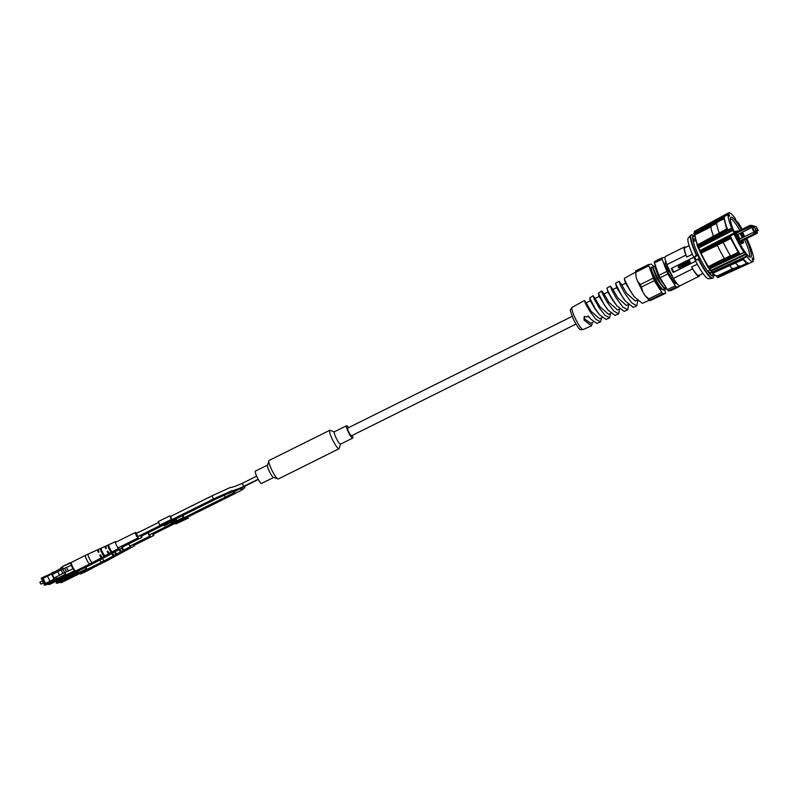 <?xml version="1.0" encoding="UTF-8"?>
<svg xmlns="http://www.w3.org/2000/svg" width="798" height="798" viewBox="0 0 798 798"><rect width="100%" height="100%" fill="white"/><g stroke="black" fill="none" stroke-linecap="round" stroke-linejoin="round"><path stroke-width="1.2" d="M756.215 226.502L758.1 230.373L755.267 231.779L758.1 230.373L756.055 230.552L754.26 226.802L756.215 226.502M756.793 228.487L757.172 229.016L756.793 228.487M755.357 228.717L755.726 229.235L755.357 228.717M735.916 231.44L736.564 232.098M734.1 231.769L735.806 231.201L736.724 233.086M739.796 243.54L740.694 243.091A10.474 1.835 -116.5 0 1 734.978 231.33M739.916 243.759L740.694 243.091M740.195 244.268L741.931 243.161L739.995 243.909M740.235 244.338L743.666 242.632L741.561 243.4M742.968 240.647A10.474 1.835 -116.5 0 1 743.666 242.632M736.235 231.44L737.951 230.861A10.474 1.835 -116.5 0 1 738.22 231.27M741.512 242.961L740.564 241.016L739.965 241.106A8.239 1.446 -116.5 0 1 737.831 237.215A8.239 1.446 -116.5 0 1 736.145 233.245L736.534 233.186M741.931 243.161L741.352 241.984M742.17 241.355L742.848 242.752M737.133 230.991L737.452 231.659M730.37 218.642A21.386 3.761 -116.5 0 1 739.856 230.462M744.524 239.57A21.386 3.761 -116.5 0 1 749.352 256.766M746 238.841A22.264 3.91 -116.5 0 1 750.389 257.205A22.264 3.91 -116.5 0 1 736.833 237.834A22.264 3.91 -116.5 0 1 730.659 217.555A22.264 3.91 -116.5 0 1 741.342 229.724M734.16 232.986L700.036 250.462L697.841 246.253L731.886 228.667L734.16 232.986L734.1 234.043L699.916 251.37A25.985 4.559 63.5 0 0 700.145 251.869L700.464 252.368L700.145 251.869L730.828 237.186A27.142 4.768 63.5 0 0 739.467 253.225L709.053 268.407A25.985 4.559 63.5 0 0 709.312 268.806L744.135 252.477L744.185 251.799L746.659 256.088L711.896 272.347L709.641 268.298M746.948 256.627L743.138 258.472A27.142 4.768 63.5 0 0 749.152 263.4L752.993 261.574A27.222 4.778 63.5 0 1 746.948 256.627L746.659 256.088M752.993 261.574A27.222 4.778 63.5 0 0 753.232 261.405L752.205 258.801L752.434 258.063L753.551 259.649L752.704 260.048M753.741 259.779L753.741 259.779A27.222 4.778 63.5 0 0 750.17 246.273L747.666 240.358A27.222 4.778 63.5 0 0 746.788 238.442M742.15 229.315A27.222 4.778 63.5 0 0 737.811 222.063L737.811 222.063M737.182 222.143L737.631 221.924L737.412 222.482L736.055 220.547L734.818 217.774A27.222 4.778 63.5 0 0 728.744 212.837A27.222 4.778 63.5 0 0 728.534 212.996L729.562 215.6L729.332 216.338L728.215 214.752M728.125 230.572L727.826 230.033A27.142 4.768 63.5 0 1 724.265 216.577L728.025 214.622A27.222 4.778 63.5 0 0 731.606 228.128L731.886 228.667M734.1 234.043A27.222 4.778 63.5 0 0 743.955 252.338L740.145 254.183A27.142 4.768 63.5 0 1 730.32 235.949L699.916 251.37M745.711 253.854L711.038 270.293L709.153 268.278M732.754 229.804L698.06 247.111L698.569 248.048L733.033 230.313M728.045 214.582L694.12 232.817A25.985 4.559 63.5 0 0 694.12 233.016L694.32 233.565L694.12 233.016L724.215 217.096A27.142 4.768 63.5 0 0 727.347 228.946L697.342 245.235A25.985 4.559 63.5 0 0 697.522 245.694L697.841 246.253L697.522 245.694L731.606 228.128M728.973 215.919L729.562 215.6M724.574 215.5L694.679 231.191L724.913 214.832A27.142 4.768 63.5 0 0 724.913 214.832L724.963 214.802A27.142 4.768 63.5 0 0 724.963 214.802A27.142 4.768 63.5 0 0 724.774 214.951L728.534 212.996M752.793 260.258L753.721 259.819L752.783 260.238M742.858 257.924L743.138 258.472L711.676 272.856L712.424 273.225L743.646 259.21A27.142 4.768 63.5 0 0 749.073 263.44A27.142 4.768 63.5 0 0 749.103 263.43L749.152 263.4A27.142 4.768 63.5 0 0 749.162 263.4L718.1 277.544A0.519 0.509 52.5 0 1 717.442 277.335M745.98 254.372L711.048 271.22L710.489 270.163L712.534 273.315L743.397 259.45M709.312 268.806L740.145 254.183M733.99 233.644L730.23 235.55M734.25 233.355L706.998 247.31M728.754 215.58L729.452 215.211M724.883 215.34L694.739 231.679L728.634 213.385M748.863 263.48L749.402 263.23M733.482 268.726L716.993 276.507L717.432 277.325L716.454 275.809M708.504 268.148L700.115 252.348M699.906 251.52L697.402 246.263M697.362 245.345L694.36 234.472L710.848 226.223M709.053 268.407L708.774 267.799L709.053 268.407M739.467 253.225L738.579 252.936L708.774 267.799L708.355 266.612L724.444 258.362M730.828 237.186L730.519 238.073L700.464 252.368L717.083 244.876M730.808 238.552L723.168 242.163L722.868 241.684L730.519 238.073L738.579 252.936L730.928 256.657L730.659 256.068L738.17 252.218M726.739 229.016L697.342 244.966L698.001 247.011M726.798 228.946L697.292 244.946L697.841 246.253M724.215 217.096L723.866 218.253L694.32 233.565L697.332 245.305M694.12 232.817L693.871 233.315M695.018 232.298L694.4 231.939A0.519 0.509 45.8 0 1 694.599 231.26A25.985 4.559 63.5 0 1 694.679 231.191A0.519 0.509 -127.5 0 0 694.559 231.29M749.152 263.4L718.1 277.544L717.133 276.048L733.462 268.268M743.646 259.21L743.128 259.43L743.646 259.21M711.896 272.347L712.185 272.916A25.985 4.559 63.5 0 0 712.424 273.225L712.424 273.225M694.36 234.472L694.769 235.55M697.053 245.525L697.282 244.996M700.135 252.397L701.053 253.056A24.199 4.249 63.5 0 0 702.001 255.051A24.199 4.249 -116.5 0 0 708.355 266.612L700.704 253.295L717.412 245.325M707.866 266.572L708.355 267.649L724.674 258.961M708.405 267.749L709.492 268.976L744.125 252.517M716.983 276.088A0.519 0.509 -112.3 0 0 717.103 276.058L717.103 276.058A0.519 0.509 -112.3 0 0 717.133 276.048A24.199 4.249 -116.5 0 1 712.973 273.116M730.739 256.198L724.784 259.25L724.524 258.672L730.529 255.589M723.387 242.333L717.272 245.215L716.973 244.747L723.018 241.894M724.065 218.792L716.534 222.612L716.325 222.073L723.836 218.263M716.883 223.26L710.868 226.323L710.659 225.784L716.544 222.802M739.437 266.412L733.691 268.687L739.786 265.774M747.507 263.39L740.145 266.432L747.766 262.801M711.088 226.732L694.978 234.911A24.199 4.249 -116.5 0 0 697.572 244.796M723.168 242.163A25.845 4.539 63.5 0 0 730.659 256.068M719.247 233.126L726.729 228.886M716.534 222.612A25.845 4.539 63.5 0 0 719.247 232.886M735.517 262.991A25.845 4.539 63.5 0 0 740.145 266.432M713.462 236.178A24.987 4.389 -116.5 0 1 710.868 226.323M724.524 258.672A24.987 4.389 -116.5 0 1 717.272 245.215M733.691 268.687A24.987 4.389 -116.5 0 1 729.502 265.694M694.669 235.181L693.213 235.899A22.404 3.93 63.5 0 0 692.664 236.886L694.749 235.849M713.592 274.293L711.357 275.4A22.404 3.93 63.5 0 0 712.963 276.078A22.404 3.93 63.5 0 0 713.173 276.018L714.669 275.27M710.749 274.881L710.11 273.106L711.487 272.417M710.11 273.106L708.085 270.811M695.716 240.487L693.282 241.704A22.404 3.93 63.5 0 0 707.547 271.081L710.19 269.764M694.011 241.345L693.771 239.45L695.248 238.712M693.771 239.45L692.604 237.565M693.681 235.669L692.804 235.141A24.13 4.239 63.5 0 0 691.647 234.802A24.13 4.239 63.5 0 0 691.417 234.871A24.13 4.239 63.5 0 0 696.684 254.831L697.771 255.3L699.277 258.392L698.938 259.47A24.13 4.239 63.5 0 0 712.694 278.143A24.13 4.239 63.5 0 0 712.923 278.073A24.13 4.239 63.5 0 0 713.542 276.796L713.651 275.779M711.357 275.4A22.404 3.93 -116.5 0 1 707.547 271.081M693.282 241.704A22.404 3.93 -116.5 0 1 692.664 236.886M698.938 259.47L698.559 259.659A24.13 4.239 63.5 0 0 712.275 278.332A24.13 4.239 63.5 0 0 712.315 278.332A24.13 4.239 63.5 0 0 712.544 278.253L712.923 278.073M699.277 258.392L696.065 259.988L694.569 256.896L697.771 255.3M691.417 234.871L691.038 235.061A24.13 4.239 63.5 0 0 690.819 235.23A24.13 4.239 63.5 0 0 696.305 255.021L696.684 254.831M694.569 256.896L696.305 255.021M690.819 235.23L688.275 237.934A22.833 4.01 63.5 0 0 695.068 259.998A22.833 4.01 63.5 0 0 708.584 278.731A22.833 4.01 63.5 0 0 708.624 278.721M698.559 259.659L696.065 259.988M673.153 272.417L673.761 272.058L671.876 268.188L671.278 268.547L673.153 272.417L695.676 261.205M689.113 245.644L684.943 247.719A15.511 2.723 63.5 0 0 686.799 257.016L692.375 254.233M686.799 257.016L685.891 255.141A16.369 2.873 -116.5 0 1 684.564 246.941A16.369 2.873 -116.5 0 1 685.771 247.31M699.587 275.081A16.369 2.873 -116.5 0 1 699.148 276.258A16.369 2.873 -116.5 0 1 692.564 268.886L673.422 278.402L666.749 264.667L685.891 255.141M692.564 268.886L691.657 267.011A15.511 2.723 63.5 0 0 698.769 275.49L702.938 273.415M697.272 264.218L691.657 267.011M673.422 278.402A16.369 2.873 63.5 0 0 680.016 285.784L699.148 276.258M684.564 246.941L665.422 256.467A16.369 2.873 63.5 0 0 666.749 264.667M693.761 257.295L671.876 268.188M673.761 272.058L695.657 261.165M677.033 283.639L673.552 281.145L668.584 273.365L665.073 264.577L665.592 261.205M665.642 261.335L668.106 269.495L674.27 279.769M668.145 267.529L670.27 271.919M675.657 283.549L671.836 279.16L668.584 273.365M671.836 279.16L675.437 283.36L676.864 283.719M680.315 268.208L678.19 267.44L678.889 265.285L681.033 266.043L679.866 268.357M683.637 263.011L685.761 264.218L684.874 262.392L685.362 262.153L686.719 264.936L684.145 263.939L685.033 265.774L684.544 266.013L683.637 263.011M688.644 261.375L690.41 262.313L690.031 263.38L689.063 263.31L689.931 262.582L688.165 261.654L688.604 260.447L689.751 260.617L688.644 261.375M690.031 263.38L689.063 263.31L690.001 262.572L688.245 261.634L688.684 260.437L689.831 260.597M688.684 260.437L689.751 260.617M689.452 261.096L688.834 260.956M687.078 261.914L686.1 262.402L685.861 261.904L687.327 261.175L688.684 263.958L687.208 264.697L687.946 263.699L686.46 263.16L687.447 262.672L687.078 261.914L687.447 262.672M681.173 264.238L682.709 265.096L682.071 263.789L682.559 263.549L683.916 266.333L682.948 265.594L682.031 267.27L682.41 265.554L680.584 264.527L681.173 264.238L680.584 264.527M665.003 257.375L661.951 257.844L662.121 259.141L667.786 273.943L676.115 287.021L679.208 286.542L679.088 285.604M678.19 267.44L678.968 265.275M680.395 268.198L678.27 267.43M685.761 264.218L684.874 262.392M684.614 265.983L683.268 263.22M684.145 263.939L686.33 265.126M689.532 261.076L688.913 260.946L689.532 261.076M690.11 263.36L689.143 263.3M686.46 263.16L687.527 262.652M687.686 263.17L687.946 263.699M686.968 264.188L688.026 263.689M685.931 261.894L687.337 261.195M682.709 265.096L682.071 263.789M682.41 265.554L680.664 264.517M682.11 267.23L682.48 265.544M682.948 265.594L683.497 266.542M676.115 287.021L668.405 290.861L671.487 290.382L679.208 286.542M667.786 273.943L660.066 277.784L667.377 289.704L675.088 285.864M662.121 259.141L654.4 262.981L658.879 275.34L666.589 271.5M654.4 262.981L654.24 261.684L661.951 257.844M680.155 267.699L678.679 267.2L679.138 265.784L680.614 266.263L679.816 267.799M667.377 289.704L668.405 290.861M658.879 275.34L660.066 277.784M680.614 266.263L679.856 267.799M679.138 265.784L680.534 266.273M658.709 274.871L655.467 265.924M655.627 264.986C654.699 265.824 655.986 269.794 659.507 276.886L664.355 284.766M665.791 287.13L658.659 277.125L654.968 266.921M653.402 266.073L653.502 266.043C652.574 266.881 653.861 270.851 657.382 277.943C661.173 284.996 664.056 288.716 666.021 289.105L663.896 288.297L656.684 278.462L652.834 268.038L653.402 266.073L655.487 266.702M651.048 267.559L651.377 267.101C650.45 267.938 651.747 271.909 655.258 279.001C659.058 286.053 661.941 289.774 663.906 290.163L661.063 288.896C659.886 289.973 647.996 267.29 651.657 267.15M666.679 288.567L666.2 289.016C664.235 288.627 661.352 284.906 657.562 277.854C654.041 270.761 652.754 266.791 653.692 265.953M664.993 287.759L664.076 290.073C662.111 289.684 659.238 285.963 655.437 278.911C651.926 271.819 650.629 267.849 651.567 267.011L651.906 267.101M662.45 289.664L661.063 288.896M653.223 266.313L651.537 264.088L648.445 264.567L654.28 280.667L662.619 293.744L665.702 293.255L664.614 289.435M662.619 293.744L649.871 300.088L649.492 300.597L650.669 300.417L665.702 293.255M654.28 280.667L641.532 287.011L642.659 291.689L645.043 295.579L648.844 298.921L661.592 292.577M648.614 265.864L635.866 272.208L636.036 277.026L637.502 281.066L640.345 284.557L653.093 278.213M636.036 277.026L635.707 270.911L648.445 264.567M645.043 295.579L649.492 300.597M649.871 300.088L648.844 298.921M637.502 281.066L642.659 291.689M641.532 287.011L640.345 284.557M635.866 272.208L635.707 270.911M635.427 272.208L624.365 278.342L624.435 279.26L630.47 291.21L634.23 296.756L642.32 303.35L649.223 300.297M628.644 304.876L627.727 309.814L624.176 311.38L616.904 305.784L612.894 300.018C608.734 292.966 606.779 288.956 607.019 287.978L607.926 292.068M619.088 281.275L615.687 283.16L615.737 283.918L621.682 295.609L625.582 301.295L633.243 307.37L636.804 305.794L631.826 302.921L625.123 293.893L620.365 285.165L619.088 281.275L621.921 285.135M634.23 296.756L625.532 283.31L624.435 279.26M623.956 299.21L616.724 287.689L615.737 283.918M616.904 305.784L612.724 300.357L607.916 292.018L604.026 293.963L608.854 302.282L617.542 309.943L619.617 308.916M637.732 300.886L636.804 305.794M625.522 283.26L621.871 285.076L626.699 293.395L635.388 301.065L637.083 300.218M627.727 309.814L622.869 307.04L616.335 298.292L611.687 289.844L610.42 286.093L613.004 289.574M619.567 308.936L618.659 313.823L613.911 311.16L607.537 302.691C603.458 295.789 601.522 291.859 601.742 290.911L604.076 294.013M616.714 287.639L612.944 289.524L617.782 297.844L626.47 305.504L628.345 304.567M590.799 319.14L588.355 316.227L590.799 319.14L596.964 323.429L600.515 321.853L595.996 319.39L589.961 311.499L585.642 303.898L584.395 300.537L586.211 302.891M593.074 295.719L589.682 297.993L595.308 308.826L599.517 314.721L606.031 319.409L609.582 317.843L604.954 315.28L598.749 307.1L594.231 299.011L593.074 295.719L595.138 298.452M604.026 293.963L601.742 290.911L598.36 293.285L604.096 304.417L608.226 310.282L615.108 315.4L618.659 313.823M606.719 308.427L599.118 296.447L598.36 293.285M599.517 314.721L595.128 309.115L590.33 300.816L589.682 297.993M610.54 313.434L609.582 317.843M601.512 317.923L600.515 321.853M592.465 322.432L591.448 325.873L584.046 320.008L584.525 318.881L590.759 323.28L593.463 321.933M590.321 300.786L586.161 302.851L590.999 311.17L599.687 318.831L602.171 317.594M599.108 296.407L595.099 298.402L599.926 306.721L608.615 314.382L610.889 313.255M584.046 320.008L584.176 316.626L589.024 316.876M584.415 316.367L584.525 318.881M749.92 225.495L750.858 225.345A0.858 0.848 81.1 0 1 751.257 225.385L754.399 226.103L751.965 226.482L750.32 225.535A0.858 0.848 -98.9 0 0 749.671 225.575L736.305 232.228M752.534 227.44L753.192 227.34M754.26 232.507A7.272 1.277 63.5 0 1 751.616 227.071L741.561 232.587L750.05 228.428M744.763 236.567A7.272 1.277 -116.5 0 1 742.609 232.128M740.185 233.335L736.853 234.931L740.185 233.335A7.272 1.277 63.5 0 0 742.33 237.784M740.055 238.911A7.272 1.277 -116.5 0 1 737.901 234.472M751.616 227.071L752.155 226.652A6.933 1.217 63.5 0 0 754.938 232.388L752.055 232.946L743.746 237.076A8.219 1.446 -116.5 0 1 741.561 232.587M757.422 232.358L755.018 232.737L754.639 233.664L757.192 233.265L757.422 232.358A7.531 1.327 63.5 0 0 757.292 232.019L757.172 232.038A6.933 1.217 63.5 0 0 756.773 231.031M754.649 226.742A6.933 1.217 63.5 0 0 754.389 226.303L754.509 226.283A7.531 1.327 63.5 0 0 754.399 226.103M756.704 231.061L756.923 231.52L754.689 231.869L752.404 227.171L754.05 226.911M751.965 226.482A7.531 1.327 63.5 0 0 752.035 226.672L751.357 227.161A8.219 1.446 -116.5 0 1 750.978 226.183M750.768 226.093L736.185 233.355M749.871 228.457L751.357 227.161M740.883 232.926A8.219 1.446 63.5 0 0 743.058 237.415L739.038 239.42A8.219 1.446 -116.5 0 1 736.853 234.931M739.896 241.006L754.639 233.664A8.219 1.446 -116.5 0 1 753.98 232.567M757.192 233.265L743.736 239.969M740.933 241.764L744.444 239.34L741.063 242.023M743.507 239.48L740.364 241.046M575.976 324.088L351.539 435.788A4.309 0.758 -116.5 0 1 348.945 432.277A4.309 0.758 -116.5 0 1 347.709 428.077A4.309 0.758 -116.5 0 1 347.748 428.067L572.136 316.377M352.387 435.369A6.893 1.207 -116.5 0 1 352.696 438.102A6.893 1.207 -116.5 0 1 348.536 432.476A6.893 1.207 -116.5 0 1 346.551 425.763A6.893 1.207 -116.5 0 1 346.621 425.743A6.893 1.207 -116.5 0 1 348.546 427.658M352.696 438.102L340.546 444.157L339.04 448.755L278.293 478.99L273.714 477.413L261.564 483.458A6.893 1.207 -116.5 0 1 257.415 477.832A6.893 1.207 -116.5 0 1 255.42 471.119A6.893 1.207 -116.5 0 1 255.49 471.099M148.069 532.785L149.426 534.889L171.789 523.757M235.23 489.533L234.941 491.369L258.263 479.438M152.418 533.403L153.186 534.301L175.55 523.169M163.65 525.034L141.276 536.166L140.508 535.259M171.919 520.625L171.56 520.166L159.989 525.922L160.348 526.381L171.919 520.625L170.343 516.565L211.929 495.867L213.465 498.959L232.138 490.59C232.687 490.95 236.258 489.713 242.861 486.87L243.749 486.451L242.223 483.359L256.637 476.187M242.213 483.369L241.395 483.768M159.889 525.623L137.525 536.755L136.438 535.259L135.989 533.663L158.463 522.481M64.409 576.156L60.409 577.822M58.663 578.69L48.349 584.156L49.895 584.336L69.635 574.41M107.81 554.251A4.259 0.748 63.5 0 0 108.279 554.81L107.521 555.228A4.289 0.758 -116.5 0 1 107.052 554.66M122.533 546.989A3.721 0.658 -116.5 0 1 122.503 547.747A3.721 0.658 -116.5 0 1 121.186 546.381M115.032 550.341A3.98 0.698 63.5 0 0 115.461 550.879L114.703 551.288A4.01 0.708 -116.5 0 1 114.274 550.75M111.61 552.196A4.11 0.718 63.5 0 0 112.638 553.084A4.11 0.718 63.5 0 0 112.658 552.146M122.503 547.747L113.396 552.675A4.08 0.718 -116.5 0 1 112.368 551.777M104.388 556.106A4.399 0.768 63.5 0 0 105.436 556.984A4.399 0.768 63.5 0 0 105.486 556.106M112.638 553.084L106.194 556.575A4.369 0.768 -116.5 0 1 105.156 555.697M78.384 569.632A4.818 0.848 63.5 0 0 79.391 570.42L93.496 563.398A4.818 0.848 -116.5 0 1 92.458 562.57M141.675 535.967A3.062 0.539 -116.5 0 1 141.874 537.363A3.062 0.539 -116.5 0 1 141.844 537.373A3.062 0.539 -116.5 0 1 140.298 535.368M141.615 535.997L141.715 537.094L140.348 535.348M73.446 568.605L59.511 575.069L73.446 568.605L71.73 565.064L73.446 568.605M62.813 573.443L61.087 569.902L57.785 571.528L59.511 575.069M61.087 569.902L62.783 569.134L64.508 572.665M62.783 569.134L64.688 572.585M71.351 565.213L70.314 563.099L62.294 566.63L62.992 569.034L64.668 568.266L66.384 571.807M64.668 568.266L66.563 571.727M64.847 568.186L66.543 567.408L68.269 570.949M66.543 567.408L71.73 565.064M40.718 583.857L40.04 582.5M39.9 582.45L40.947 584.096L43.311 582.939M61.725 574.001L53.636 578.311L51.91 574.769L57.835 571.627M52.349 574.5L54.074 578.041L61.745 574.041M56.788 578.69L55.032 579.548L56.788 578.69L56.419 577.922M54.424 573.413L53.127 572.156L51.79 572.864L52.169 573.652L47.491 576.106L49.975 581.223L54.653 578.759L55.032 579.548L44.858 585.124L65.875 574.999M56.189 577.054L56.578 577.842M55.611 577.273L56.379 578.839M53.127 572.156L53.875 573.702M54.683 578.829L45.227 583.607L42.743 578.5L47.491 576.106M43.052 578.321L45.536 583.428L49.975 581.223M45.536 583.428L42.743 578.5M103.76 555.817A4.289 0.758 -116.5 0 1 101.635 552.415A4.289 0.758 -116.5 0 1 100.398 548.884L101.176 548.535A4.259 0.748 63.5 0 0 102.413 552.036A4.259 0.748 63.5 0 0 104.518 555.398L103.76 555.817L103.072 554.401M109.017 548.765A4.01 0.708 -116.5 0 1 107.86 545.523L108.648 545.174A3.98 0.698 63.5 0 0 109.795 548.376A3.98 0.698 63.5 0 0 111.71 551.468L110.952 551.877A4.01 0.708 -116.5 0 1 109.017 548.765M118.772 547.578A3.721 0.658 -116.5 0 1 118.742 548.326A3.721 0.658 -116.5 0 1 116.398 545.104A3.721 0.658 -116.5 0 1 115.421 541.672A3.721 0.658 -116.5 0 1 116.049 542.091M107.461 551.727L107.191 551.767A4.11 0.718 63.5 0 0 108.887 553.672A4.11 0.718 63.5 0 0 108.897 552.735M107.191 551.767L107.969 551.378L107.361 551.189M118.742 548.326L109.645 553.263A4.08 0.718 -116.5 0 1 107.969 551.378M100.099 555.378L99.81 555.428A4.399 0.768 63.5 0 0 101.685 557.573A4.399 0.768 63.5 0 0 101.725 556.695M99.81 555.428L100.588 555.039L99.969 554.839M108.887 553.672L102.443 557.164A4.369 0.768 -116.5 0 1 100.588 555.039M98.493 550.201A4.399 0.768 63.5 0 0 97.765 549.702A4.399 0.768 63.5 0 0 98.184 552.086L98.473 552.036M98.733 552.286L98.184 552.086L98.962 551.697A4.369 0.768 -116.5 0 1 98.553 549.343L105.216 546.311A4.11 0.718 63.5 0 0 105.575 548.425L105.845 548.386M106.114 548.635L105.575 548.425L106.343 548.036A4.08 0.718 -116.5 0 1 106.004 545.952L115.421 541.672M105.974 546.859A4.11 0.718 63.5 0 0 105.216 546.311M71.381 562.371A4.818 0.848 63.5 0 0 71.341 562.39A4.818 0.848 63.5 0 0 72.608 566.829A4.818 0.848 63.5 0 0 75.63 571.009L89.745 563.986A4.818 0.848 -116.5 0 1 86.723 559.807A4.818 0.848 -116.5 0 1 85.446 555.368L71.341 562.39M137.914 536.555A3.062 0.539 -116.5 0 1 138.114 537.952A3.062 0.539 -116.5 0 1 136.239 535.368A3.062 0.539 -116.5 0 1 135.391 532.466A3.062 0.539 -116.5 0 1 136.388 533.463M138.114 537.952A3.062 0.539 -116.5 0 1 138.094 537.962L118.114 547.907M137.855 536.585L136.328 533.493M68.688 576.834L66.932 577.692L68.688 576.834L68.319 576.066M67.571 575.538L68.279 576.984M61.486 578.57L61.875 579.368L66.553 576.904L66.932 577.692L56.498 582.879L58.035 583.059L77.775 573.134M66.593 576.974L57.366 581.712L56.728 580.934L57.117 581.752L61.875 579.368M115.141 551.727A4.259 0.748 63.5 0 0 116.418 553.543L115.66 553.952A4.289 0.758 -116.5 0 1 114.383 552.136M130.673 545.722A3.721 0.658 -116.5 0 1 130.643 546.47A3.721 0.658 -116.5 0 1 128.658 543.947M122.383 547.807A3.98 0.698 63.5 0 0 123.61 549.603L122.852 550.022A4.01 0.708 -116.5 0 1 121.615 548.216M119.361 549.862L119.092 549.912A4.11 0.718 63.5 0 0 120.787 551.807A4.11 0.718 63.5 0 0 120.797 550.879M130.643 546.47L121.545 551.398A4.08 0.718 -116.5 0 1 119.87 549.523M111.72 553.583A4.399 0.768 63.5 0 0 113.585 555.717A4.399 0.768 63.5 0 0 113.625 554.839M120.787 551.807L114.343 555.308A4.369 0.768 -116.5 0 1 112.488 553.184M85.765 567.248A4.818 0.848 63.5 0 0 87.531 569.154L101.645 562.121A4.818 0.848 -116.5 0 1 99.77 560.056M149.825 534.69A3.062 0.539 -116.5 0 1 150.024 536.096A3.062 0.539 -116.5 0 1 149.994 536.106A3.062 0.539 -116.5 0 1 147.849 532.894M149.765 534.72L149.884 535.817L147.899 532.874M72.448 576.246L70.693 577.104L72.309 575.957M70.563 576.824L60.249 582.291L61.795 582.47L81.536 572.545M119.71 552.396A4.259 0.748 63.5 0 0 120.179 552.954L119.421 553.363A4.289 0.758 -116.5 0 1 118.952 552.805M134.433 545.134A3.721 0.658 -116.5 0 1 134.403 545.882A3.721 0.658 -116.5 0 1 133.086 544.515M126.932 548.475A3.98 0.698 63.5 0 0 127.361 549.014L126.613 549.433A4.01 0.708 -116.5 0 1 126.174 548.894M123.51 550.331A4.11 0.718 63.5 0 0 124.548 551.228A4.11 0.718 63.5 0 0 124.558 550.291M134.403 545.882L125.306 550.81A4.08 0.718 -116.5 0 1 124.279 549.922M116.299 554.241A4.399 0.768 63.5 0 0 117.346 555.129A4.399 0.768 63.5 0 0 117.386 554.251M124.548 551.228L118.104 554.72A4.369 0.768 -116.5 0 1 117.057 553.832M90.284 567.777A4.818 0.848 63.5 0 0 91.291 568.565L105.406 561.543A4.818 0.848 -116.5 0 1 104.368 560.715M153.575 534.111A3.062 0.539 -116.5 0 1 153.775 535.508A3.062 0.539 -116.5 0 1 152.199 533.513M153.775 535.508A3.062 0.539 -116.5 0 1 153.755 535.518L133.775 545.463M153.515 534.141L153.615 535.239L152.248 533.483M172.887 524.206L184.587 518.65L183.959 517.702M184.129 517.623L184.587 518.65M183.46 518.311L171.889 524.067L172.248 524.525L183.819 518.77L183.231 517.573L171.65 523.338L171.191 522.53M183.231 517.573L182.283 515.757M171.889 524.067L171.65 523.338M183.819 518.77L182.423 515.688M182.912 515.448L183.799 517.453M176.637 523.628L188.348 518.062L187.72 517.114M187.889 517.034L188.348 518.062M187.221 517.722L175.65 523.478L176.009 523.937L187.58 518.181L186.991 516.994L184.498 518.231M186.991 516.994L186.622 516.376M187.58 518.181L186.772 516.306M187.281 516.047L187.56 516.865M164.737 525.483L176.438 519.917L175.819 518.969M175.989 518.89L176.438 519.917M175.321 519.578L163.75 525.343L164.109 525.802L175.68 520.037L175.081 518.85L172.597 520.087M175.081 518.85L174.722 518.231M175.68 520.037L174.872 518.161M175.38 517.912L175.65 518.72M160.977 526.072L172.687 520.505L172.059 519.558M172.228 519.478L172.687 520.505M171.56 520.166L171.331 519.438L159.75 525.194L158.373 521.543L169.954 515.787L170.642 516.416M171.331 519.438L169.954 515.787M159.989 525.922L159.75 525.194M170.343 516.565L171.899 519.308M752.684 227.739L754.3 226.931M754.26 226.802L752.624 227.62L754.26 226.802M756.055 230.552L754.439 231.36M754.499 231.49L756.145 230.672M709.133 268.218L710.489 270.163M698.599 248.078L699.726 250.762M711.597 272.677L711.068 271.27M723.916 218.383L726.769 229.146M748.265 263.34L717.831 277.205M583.198 329.524C580.954 328.317 581.473 334.282 573.662 319.799C569.154 307.689 569.852 311.1 572.156 307.34A12.389 2.175 63.5 0 0 575.448 318.771A12.389 2.175 63.5 0 0 583.198 329.524L591.448 325.873M750.32 225.535L751.257 225.385M278.293 478.99A10.344 1.815 -116.5 0 1 272.058 470.541A10.344 1.815 -116.5 0 1 269.076 460.476A10.344 1.815 -116.5 0 1 269.175 460.446M273.714 477.413A6.893 1.207 -116.5 0 1 269.564 471.778A6.893 1.207 -116.5 0 1 267.569 465.074A6.893 1.207 -116.5 0 1 267.639 465.054M339.04 448.755A10.344 1.815 -116.5 0 1 332.806 440.306A10.344 1.815 -116.5 0 1 329.823 430.242A10.344 1.815 -116.5 0 1 329.923 430.202M340.546 444.157A6.893 1.207 -116.5 0 1 336.387 438.521A6.893 1.207 -116.5 0 1 334.402 431.808A6.893 1.207 -116.5 0 1 334.462 431.788M224.019 495.009L225.365 497.094L183.55 517.912M244.178 486.231L241.325 487.887M228.358 495.608L229.126 496.506C238.133 491.897 247.071 488.057 244.168 486.551L244.128 486.471M175.4 519.179L217.216 498.371L216.458 497.473M217.216 498.371L234.772 490.74L258.163 479.269M64.808 576.475L48.618 584.535L48.219 583.887M78.154 569.752L78.793 570.101M70.593 574.66L71.381 574.51L69.985 574.311L77.705 569.981M70.773 574.869L68.828 575.867L67.65 575.448M71.85 574.43L79.75 570.5L78.164 570.75L71.381 574.51M69.895 574.131L70.134 574.73L69.576 574.291M68.259 575.089L49.646 584.375M70.015 574.73L68.748 575.867M79.76 570.5L71.74 574.47M78.164 570.75L78.354 570.171L78.164 570.75M68.219 575.647L68.957 575.827M49.905 584.326L48.04 584.336M95.052 561.164A4.768 0.838 63.5 0 0 96.119 562.031L105.436 556.984M107.521 555.228L107.201 554.58M114.703 551.288L114.413 550.68M71.241 565.263L72.967 568.804M65.536 574.291L64.458 572.864M65.755 574.809L44.738 585.163L41.536 578.45L44.279 584.914L45.885 584.964M44.279 584.914L41.426 578.041L51.98 573.253M62.264 567.568L53.725 572.385M71.212 562.819L71.81 565.024M73.566 568.625L75.032 570.69M61.007 568.296L62.284 566.63L70.194 562.69M66.833 575.238L67.621 575.099L66.224 574.889L74.134 570.959L73.087 568.794M67.012 575.458L65.187 576.415L67.162 575.428M65.187 576.415L67.152 575.438M67.99 575.059L76 571.089L67.621 575.099M62.982 569.044L62.404 567.029L63.301 568.874M65.107 572.585L65.915 575.069M52.089 574.67L53.805 578.211M53.895 578.141L52.179 574.61M56.778 578.67L65.227 574.47L65.785 574.809M62.663 569.174L62.483 568.006M64.508 575.677L64.917 576.475L66.264 575.318M64.468 576.226L63.89 576.036M64.089 575.986L46.134 584.924M64.159 575.976L64.997 576.455M76 571.089L68.089 575.029M74.404 571.338L74.603 570.75L74.404 571.338M70.783 562.889L70.204 562.69L70.783 562.889M41.227 578.62L41.416 578.051M62.074 567.169L60.648 568.366L62.254 567.548M60.838 567.787L60.678 568.455M97.765 549.702L88.119 554.091A4.768 0.838 63.5 0 0 89.366 558.5A4.768 0.838 63.5 0 0 92.368 562.62L101.685 557.573M101.077 550.301L100.398 548.884M110.952 551.877L110.323 550.58M108.498 546.82L107.86 545.523M77.127 571.807L77.815 573.213L76.817 571.966M77.655 572.954L56.768 583.258L55.78 581.403M85.715 567.268L86.932 568.824M78.733 573.383L79.531 573.243L78.124 573.034L86.034 569.094L85.256 567.498M78.912 573.602L76.897 574.6M79.89 573.203L87.9 569.233L79.531 573.243M77.456 571.647L77.815 573.213M57.047 580.774L57.436 581.572M68.688 576.814L77.137 572.605L77.685 572.954M76.409 573.812L75.79 574.171M78.164 573.453L76.827 574.62L75.92 574.131M75.99 574.131L57.785 583.099M87.9 569.233L79.99 573.163M86.304 569.483L86.503 568.894L86.304 569.483M77.087 574.56L76.359 574.37M58.045 583.059L56.179 583.059M77.137 571.807L77.436 572.425M102.363 558.65A4.768 0.838 63.5 0 0 104.269 560.765L113.585 555.717M115.66 553.952L114.972 552.545M122.852 550.022L122.224 548.725M81.795 572.266L82.034 572.864L83.281 572.655L80.658 574.011M76.708 574.62L60.518 582.67L60.119 582.021M90.054 567.897L90.693 568.236M83.65 572.615L91.66 568.645L82.154 572.824L89.605 568.116M59.94 582.46L61.546 582.51M72.438 576.226L76.319 574.301M80.169 573.233L80.578 574.031L81.925 572.874M80.129 573.782L79.551 573.592M79.75 573.543L61.795 582.47M91.66 568.645L83.75 572.575M90.064 568.894L90.264 568.306L90.064 568.894M80.847 573.971L79.82 573.523M106.952 559.308A4.768 0.838 63.5 0 0 108.019 560.176L117.346 555.129M119.421 553.363L119.102 552.725M126.613 549.433L126.313 548.815M724.983 214.802L728.744 212.837M730.519 238.073L738.459 252.816M707.058 247.28L699.826 250.961L700.704 253.295M723.816 218.004L726.729 229.106M724.285 216.537L694.13 232.777L693.921 233.674M749.073 263.44C747.536 263.948 745.522 262.582 743.028 259.35M717.103 276.058L714.828 275.4L712.644 273.265M716.993 276.507L716.664 276.008M708.584 278.731L712.275 278.332M665.512 261.165L666.101 261.425M654.959 266.971L655.318 265.355M651.856 267.071L653.363 267.759M625.582 301.295L623.896 299.14M608.226 310.282L606.68 308.377M607.019 287.978L610.42 286.093M588.645 316.447L588.096 315.948M572.156 307.34L584.395 300.537M346.551 425.763L334.192 431.878L329.823 430.242L269.076 460.476L267.569 465.074L255.42 471.119M232.647 491.678L233.704 492.077M235.829 490.82L234.313 492.516L225.365 497.094M242.442 488.975L238.971 489.114M229.126 496.506L187.301 517.323M213.465 498.959L171.64 519.767M211.929 495.867L230.502 487.379C230.921 487.877 234.831 486.541 242.223 483.359M93.496 563.398L96.119 562.031M139.151 531.877L136.278 533.303M141.874 537.363L121.875 547.318M112.518 551.977L111.74 552.366M40.01 582.131L42.364 580.964M62.294 566.63L71.241 562.51M60.638 568.375L60.538 568.884M85.446 555.368L88.119 554.091M89.745 563.986L92.368 562.62M135.391 532.466L115.381 542.421M106.034 547.079L105.256 547.468M98.633 550.76L97.855 551.149M108.757 552.565L107.979 552.954M101.366 556.246L100.588 556.635M101.645 562.121L104.269 560.765M150.024 536.096L130.014 546.051M120.668 550.7L119.89 551.089M113.266 554.381L112.488 554.77M81.576 572.625L83.162 572.695M105.406 561.543L108.019 560.176M124.418 550.121L123.64 550.5"/></g></svg>
